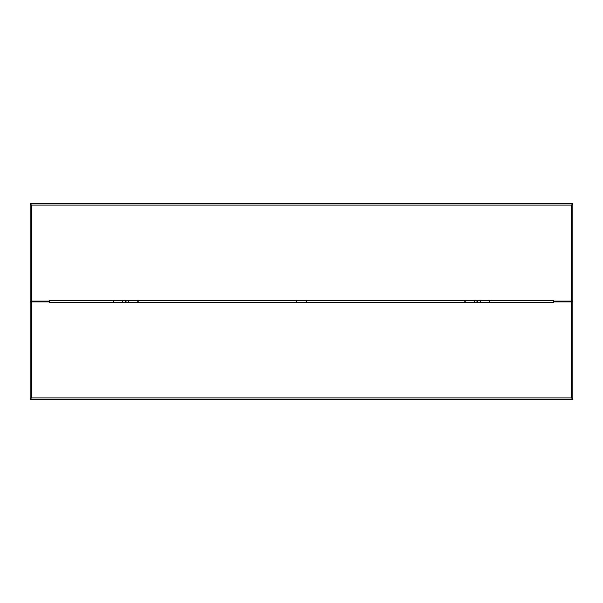 <?xml version="1.0" encoding="UTF-8"?>
<svg xmlns="http://www.w3.org/2000/svg" width="603" height="603" viewBox="0 0 603 603"><rect width="100%" height="100%" fill="white"/><g stroke="black" fill="none" stroke-linecap="round" stroke-linejoin="round"><path stroke-width="0.9" d="M30.15 301.116L31.522 301.116L31.522 205.095L30.15 203.724L30.15 301.116L49.438 301.116L49.438 300.339L553.562 300.339L553.562 301.116L572.85 301.116L572.85 203.724L30.15 203.724L31.522 205.095L571.478 205.095L572.85 203.724L571.478 205.095L571.478 301.116L572.85 301.116L572.85 203.724L30.15 203.724L30.15 301.116M553.562 300.339L553.562 301.116L571.478 301.116L571.478 205.095L31.522 205.095L31.522 301.116L49.438 301.116L49.438 300.339L553.562 300.339M572.85 301.884L571.478 301.884L571.478 397.905L572.85 399.276L572.85 301.884L553.562 301.884L553.562 302.661L49.438 302.661L49.438 301.884L30.15 301.884L30.15 399.276L572.85 399.276L571.478 397.905L31.522 397.905L30.15 399.276L31.522 397.905L31.522 301.884L30.15 301.884L30.15 399.276L572.85 399.276L572.85 301.884M49.438 302.661L49.438 301.884L31.522 301.884L31.522 397.905L571.478 397.905L571.478 301.884L553.562 301.884L553.562 302.661L49.438 302.661M138.177 302.661L138.177 300.339L138.177 302.661M137.786 300.339L137.786 302.661L137.786 300.339M113.492 302.661L113.492 300.339L113.492 302.661M113.1 300.339L113.1 302.661L113.1 300.339M122.748 300.339L122.748 302.661L122.748 300.339M128.529 302.661L128.529 300.339L128.529 302.661M125.251 302.661L125.251 300.339M126.027 302.661L126.027 300.339M296.676 300.339L296.676 302.661L296.676 300.339M306.324 302.661L306.324 300.339L306.324 302.661M464.823 300.339L464.823 302.661L464.823 300.339M465.215 302.661L465.215 300.339L465.215 302.661M489.508 300.339L489.508 302.661L489.508 300.339M489.9 302.661L489.9 300.339L489.9 302.661M480.252 302.661L480.252 300.339L480.252 302.661M474.471 300.339L474.471 302.661L474.471 300.339M477.749 300.339L477.749 302.661M476.973 300.339L476.973 302.661"/></g></svg>
